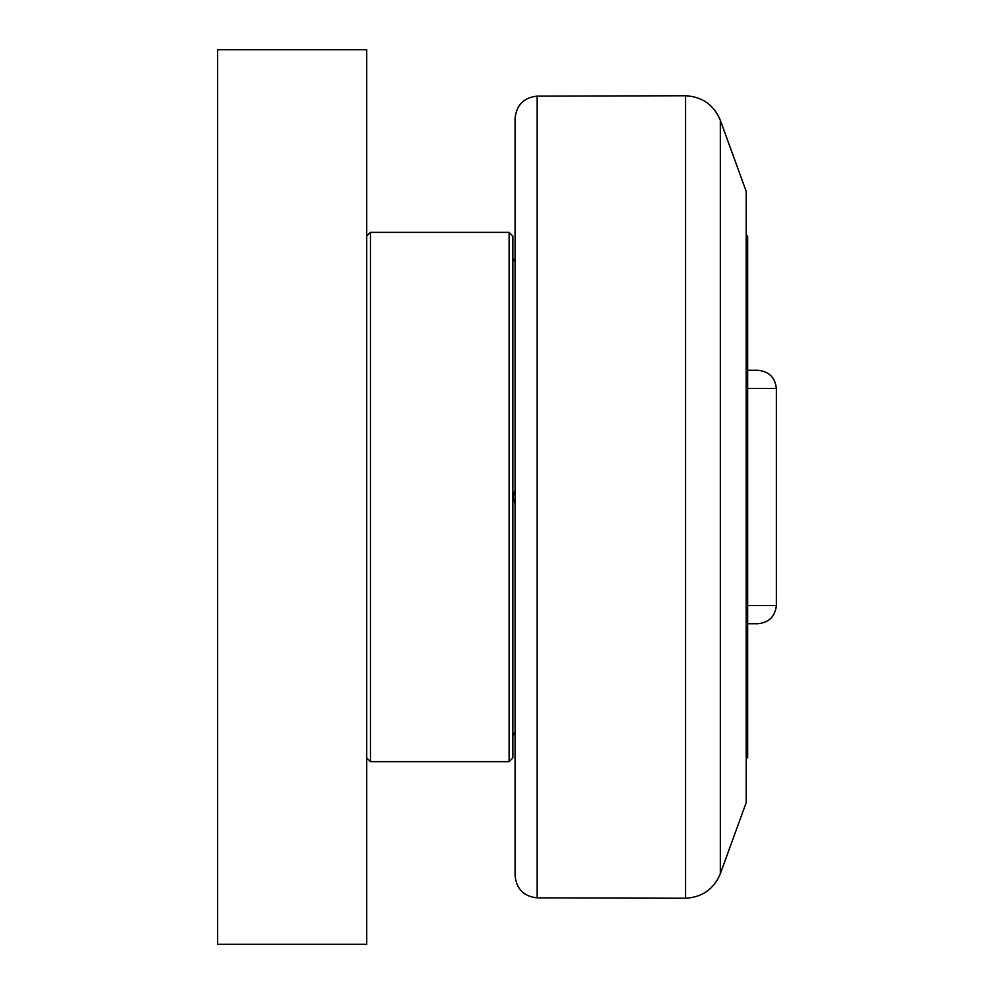 <?xml version="1.0" encoding="UTF-8"?>
<svg xmlns="http://www.w3.org/2000/svg" width="994" height="994" viewBox="0 0 994 994"><rect width="100%" height="100%" fill="white"/><g stroke="black" fill="none" stroke-linecap="round" stroke-linejoin="round"><path stroke-width="1.49" d="M366.724 944.3L366.724 49.7L217.624 49.7L217.624 944.3L366.724 944.3M746.183 759.043L747.674 757.552L747.674 236.448L746.183 234.957M747.674 388.517L776.376 388.517C775.096 377.397 768.884 371.321 757.739 370.265L747.674 370.265M537.17 96.132C523.726 97.586 516.371 105.041 515.078 118.497L515.078 875.503C516.371 888.959 523.726 896.414 537.17 897.868L537.17 96.132L685.574 95.747L685.574 898.253C702.249 897.296 713.829 889.121 720.327 873.726L720.327 120.274C713.829 104.879 702.249 96.704 685.574 95.747M515.078 503.709L515.078 490.291L512.842 497L515.078 503.709L515.078 732.143L512.842 735.56M720.327 120.274L746.183 191.345L746.183 802.655L720.327 873.726M747.674 623.735L757.739 623.735L747.674 623.735M513.066 499.212L512.842 497.075M512.854 496.478L513.14 494.44M512.842 757.925L512.842 236.075L509.114 232.347L509.114 761.652L512.842 757.925M366.724 757.925L370.451 761.652L370.451 232.347L509.114 232.347M370.451 761.652L509.114 761.652M776.376 388.517L776.376 605.483L747.674 605.483M537.17 897.868L685.574 898.253M515.078 261.857L512.842 258.44M776.376 605.483C775.096 616.603 768.884 622.679 757.739 623.735M366.724 236.075L370.451 232.347"/></g></svg>
